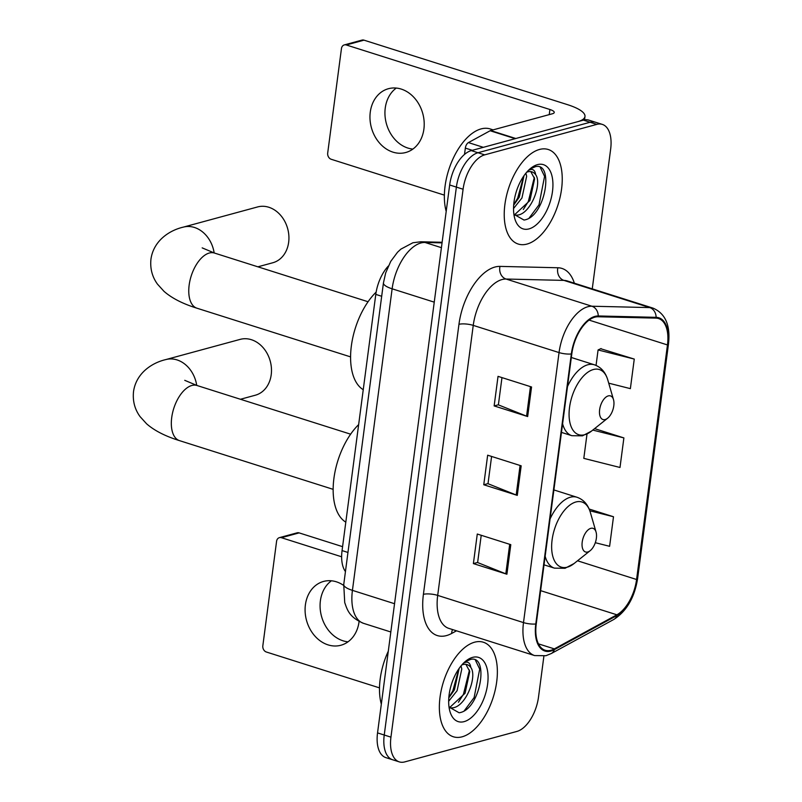 <?xml version="1.0" encoding="UTF-8"?>
<svg xmlns="http://www.w3.org/2000/svg" width="802" height="802" viewBox="0 0 802 802"><rect width="100%" height="100%" fill="white"/><g stroke="black" fill="none" stroke-linecap="round" stroke-linejoin="round"><path stroke-width="1.2" d="M345.441 571.575A30.997 16.291 -72.4 0 1 342.063 550.593L375.787 294.404A30.997 16.291 -72.4 0 1 388.318 266.063M592.257 288.87L610.653 149.132A30.997 16.291 107.6 0 0 602.302 124.39L588.899 120.15A30.997 16.291 107.6 0 0 583.425 120.13L471.275 150.606A30.997 16.291 107.6 0 0 449.671 184.981L377.541 732.898A30.997 16.291 107.6 0 0 385.882 757.629L392.589 759.755A30.997 16.291 107.6 0 1 384.238 735.023A30.997 16.291 107.6 0 0 392.589 759.755L399.286 761.88A30.997 16.291 107.6 0 0 404.759 761.9L516.919 731.424A30.997 16.291 107.6 0 0 538.513 697.048L543.896 656.156M602.302 124.39A30.997 16.291 107.6 0 0 596.838 124.38L484.679 154.856A30.997 16.291 107.6 0 0 463.085 189.232L456.378 187.107L384.238 735.023L456.378 187.107A30.997 16.291 107.6 0 1 477.982 152.731A30.997 16.291 107.6 0 0 456.378 187.107L449.671 184.981M596.838 124.38L590.132 122.255L477.982 152.731L590.132 122.255A30.997 16.291 107.6 0 1 595.605 122.265A30.997 16.291 107.6 0 0 590.132 122.255L583.425 120.13M462.132 736.807A49.594 26.055 107.6 0 0 495.305 689.59A49.594 26.055 107.6 0 0 483.345 642.232A49.594 26.055 107.6 0 0 474.594 642.202A49.594 26.055 107.6 0 0 441.421 689.419A49.594 26.055 107.6 0 0 453.381 736.777A49.594 26.055 107.6 0 0 462.132 736.807A49.594 26.055 107.6 0 0 495.305 689.59A49.594 26.055 107.6 0 0 483.345 642.232A49.594 26.055 107.6 0 0 474.594 642.202A49.594 26.055 107.6 0 0 441.421 689.419A49.594 26.055 107.6 0 0 453.381 736.777A49.594 26.055 107.6 0 0 462.132 736.807M527.004 244.069A49.594 26.055 107.6 0 0 560.177 196.861A49.594 26.055 107.6 0 0 548.217 149.493A49.594 26.055 107.6 0 0 539.465 149.473A49.594 26.055 107.6 0 0 506.293 196.68A49.594 26.055 107.6 0 0 518.252 244.049A49.594 26.055 107.6 0 0 527.004 244.069A49.594 26.055 107.6 0 0 560.177 196.861A49.594 26.055 107.6 0 0 548.217 149.493A49.594 26.055 107.6 0 0 539.465 149.473A49.594 26.055 107.6 0 0 506.293 196.68A49.594 26.055 107.6 0 0 518.252 244.049A49.594 26.055 107.6 0 0 527.004 244.069M550.994 650.262A33.062 17.373 -72.4 0 1 545.159 650.242A33.062 17.373 -72.4 0 1 536.257 623.856L571.806 353.842A33.062 17.373 -72.4 0 1 598.061 316.76L655.946 318.123A33.062 17.373 -72.4 0 1 658.562 318.554A33.062 17.373 -72.4 0 1 667.464 344.94L636.577 579.505A33.062 17.373 -72.4 0 1 616.878 614.803L554.342 648.888A33.062 17.373 -72.4 0 1 550.994 650.262M550.894 651.054A33.884 17.804 107.6 0 0 554.322 649.65L616.858 615.565A33.884 17.804 107.6 0 0 637.049 579.385L667.936 344.81A33.884 17.804 107.6 0 0 656.126 317.331L598.252 315.968A33.884 17.804 107.6 0 0 571.335 353.973L535.786 623.986A33.884 17.804 107.6 0 0 550.894 651.054M531.556 386.985L498.032 376.359L494.142 405.922L527.666 416.549L531.556 386.985M501.972 377.602L498.383 404.87L526.573 416.158A8.261 2.256 7.5 0 0 527.666 416.549M498.393 404.769L494.142 405.922M510.794 544.658L477.28 534.032L473.391 563.595L506.904 574.222L510.794 544.658M481.22 535.285L477.621 562.543L505.811 573.831A8.261 2.256 7.5 0 0 506.904 574.222M477.641 562.443L473.391 563.595M521.18 465.822L487.656 455.195L483.766 484.759L517.28 495.385L521.18 465.822M491.596 456.438L488.007 483.706L516.187 494.994A8.261 2.256 7.5 0 0 517.28 495.385M488.017 483.606L483.766 484.759M463.085 189.232L390.945 737.148A30.997 16.291 107.6 0 0 399.286 761.88M595.305 542.703L609.61 546.312L613.5 516.749L589.149 509.029M608.718 383.176L630.372 388.639L634.262 359.075L600.708 348.73M587.014 434.052L583.806 458.363L619.996 467.476L623.886 437.912L594.603 428.629M623.886 437.912L592.788 430.072M613.5 516.749L589.831 510.784M634.262 359.075L598.081 349.953L596.046 365.421M598.081 349.953L601.079 348.549M388.288 651.224A51.659 27.148 107.6 0 0 381.321 704.136M461.02 665.911L461.782 669.018L457.08 690.722L448.659 701.269M459.155 668.377L454.413 689.88L448.799 697.87M463.696 662.953L466.183 662.151C468.719 661.981 470.263 663.745 470.804 667.454A23.348 12.271 107.6 0 0 467.035 664.587A23.348 12.271 107.6 0 0 462.914 664.577A23.348 12.271 107.6 0 0 461.832 664.938M470.804 667.454C477.491 676.256 466.152 706.141 452.929 707.815L449.521 707.925M465.922 664.347L469.761 671.545L465.06 693.259L450.263 706.973L449.08 707.143M449.02 707.033L459.115 712.767C480.568 710.051 489.531 654.502 470.563 659.404L464.749 661.971M464.137 721.63A33.684 17.694 107.6 0 0 487.606 684.276A33.684 17.694 107.6 0 0 472.589 657.379A33.684 17.694 107.6 0 0 465.952 660.948A33.684 17.694 107.6 0 0 449.942 711.454A33.684 17.694 107.6 0 0 464.137 721.63M475.506 660.377L479.706 669.099L474.112 697.59L464.348 710.682M469.471 670.031L463.466 694.211L458.443 702.241M458.814 668.868L452.829 690.843L448.829 697.499M347.998 641.831A33.062 26.646 74.8 0 1 320.389 600.778A33.062 26.646 74.8 0 1 331.416 580.788M343.637 585.4A33.062 26.646 -105.2 0 0 323.547 581.44A33.062 26.646 -105.2 0 0 305.402 604.848A33.062 26.646 -105.2 0 0 340.89 645.249A33.062 26.646 -105.2 0 0 359.035 621.841A33.062 26.646 -105.2 0 0 359.075 621.45M281.422 537.701A5.163 4.16 -105.2 0 0 279.417 537.641L297.131 532.829A5.163 4.16 74.8 0 1 299.126 532.889L281.422 537.701L341.642 556.788M342.584 546.663L299.126 532.889M279.417 537.641A5.163 4.16 -105.2 0 0 276.58 541.3L262.835 645.76A5.163 4.16 -105.2 0 0 266.374 652.016L379.506 687.875M240.44 399.266L255.347 395.216A28.932 23.318 -105.2 0 0 271.216 374.734A28.932 23.318 -105.2 0 0 240.169 339.376L165.793 359.587A28.932 23.318 74.8 0 1 196.731 385.411M590.833 528.338A12.401 6.516 107.6 0 0 582.202 542.092A12.401 6.516 107.6 0 0 587.726 551.997A12.401 6.516 107.6 0 0 590.172 550.683A12.401 6.516 107.6 0 0 596.066 532.087A12.401 6.516 107.6 0 0 590.833 528.338M358.654 424.599A56.822 29.854 107.6 0 0 333.923 478.343A56.822 29.854 107.6 0 0 345.802 522.142M257.883 266.815L272.78 262.765A28.932 23.318 -105.2 0 0 288.66 242.284A28.932 23.318 -105.2 0 0 257.612 206.936L183.237 227.146A28.932 23.318 74.8 0 1 214.164 252.961M608.277 395.897A12.401 6.516 107.6 0 0 599.635 409.642A12.401 6.516 107.6 0 0 605.159 419.546A12.401 6.516 107.6 0 0 607.605 418.233A12.401 6.516 107.6 0 0 613.5 399.647A12.401 6.516 107.6 0 0 608.277 395.897M376.148 292.098A56.822 29.854 107.6 0 0 351.366 345.852A56.822 29.854 107.6 0 0 363.246 389.702M412.87 149.092A33.062 26.646 74.8 0 1 385.251 108.039A33.062 26.646 74.8 0 1 396.288 88.06M370.273 112.11A33.062 26.646 -105.2 0 0 405.752 152.51A33.062 26.646 -105.2 0 0 423.897 129.112A33.062 26.646 -105.2 0 0 388.419 88.711A33.062 26.646 -105.2 0 0 370.273 112.11M472.318 150.315L465.34 148.109L464.508 154.435M515.806 138.505L577.52 121.734A41.323 11.268 7.5 0 0 584.979 116.501A41.323 11.268 7.5 0 0 567.615 104.691L363.998 40.16L346.294 44.972L549.911 109.503A10.336 2.817 -172.5 0 1 554.252 112.46A10.336 2.817 -172.5 0 1 552.388 113.764L490.664 130.536L515.806 138.505A5.163 2.717 107.6 0 0 515.285 138.716M346.294 44.972A5.163 4.16 -105.2 0 0 344.289 44.912L361.993 40.1A5.163 4.16 74.8 0 1 363.998 40.16M344.289 44.912A5.163 4.16 -105.2 0 0 341.452 48.571L327.697 153.032A5.163 4.16 -105.2 0 0 331.246 159.287L444.378 195.137M465.34 148.109A5.163 2.717 -72.4 0 1 468.418 142.596L490.142 130.746A5.163 2.717 -72.4 0 1 490.664 130.536M493.12 129.864L490.182 128.942A51.659 27.148 107.6 0 0 481.06 128.911A51.659 27.148 107.6 0 0 451.827 161.503A51.659 27.148 107.6 0 0 446.193 211.397M525.881 173.172L526.653 176.28L521.942 197.994L513.531 208.53M524.017 175.638L519.285 197.152L513.671 205.142M528.568 170.225L531.044 169.412C533.591 169.242 535.134 171.016 535.676 174.716A23.348 12.271 107.6 0 0 531.906 171.859A23.348 12.271 107.6 0 0 527.786 171.849A23.348 12.271 107.6 0 0 526.703 172.209M535.676 174.716C542.352 183.518 531.024 213.402 517.791 215.076L514.393 215.187M530.794 171.608L534.633 178.816L529.932 200.52L515.135 214.234L513.952 214.415M513.892 214.294L523.987 220.039C545.44 217.322 554.403 161.773 535.435 166.676L529.621 169.242M528.999 228.901A33.684 17.694 107.6 0 0 552.478 191.538A33.684 17.694 107.6 0 0 537.46 164.641A33.684 17.694 107.6 0 0 530.814 168.22A33.684 17.694 107.6 0 0 514.814 218.715A33.684 17.694 107.6 0 0 528.999 228.901M540.378 167.648L544.578 176.37L538.984 204.851L529.22 217.954M534.343 177.292L528.338 201.482L523.315 209.502M523.676 176.129L517.701 198.104L513.701 204.761M347.958 552.458L342.063 550.593M381.692 296.269L375.787 294.404M442.052 242.866L424.95 242.455A41.323 21.714 107.6 0 0 420.93 242.976A41.323 21.714 107.6 0 0 392.128 288.81L352.429 590.362A41.323 21.714 107.6 0 0 363.557 623.344C349.221 617.249 347.346 609.991 344.72 602.553L343.747 584.457L383.446 282.905A20.662 5.634 -172.5 0 0 392.128 288.81L434.243 302.153M394.544 603.716L352.429 590.362A20.662 5.634 -172.5 0 1 343.747 584.457M441.421 247.678L424.95 242.455A20.662 17.373 -88.7 0 0 420.829 241.773L442.133 242.274M377.541 732.898L390.945 737.148M471.275 150.606L484.679 154.856M456.508 630.813L451.656 633.46A51.659 27.148 -72.4 0 1 423.406 594.352L458.955 324.329A10.336 2.817 -172.5 0 1 473.24 325.381L437.692 595.395A41.323 21.714 107.6 0 0 448.809 628.377L534.623 655.575A41.323 21.714 -72.4 0 1 523.495 622.593A10.336 2.817 7.5 0 0 535.786 623.986M458.955 324.329A51.659 27.148 -72.4 0 1 494.954 267.036A51.659 27.148 -72.4 0 1 499.987 266.394L557.861 267.758A51.659 27.148 -72.4 0 1 574.352 283.196M502.042 279.547A41.323 21.714 107.6 0 0 473.24 325.381L559.044 352.579A41.323 21.714 -72.4 0 1 591.866 306.224L649.74 307.587A41.323 21.714 -72.4 0 1 653.018 308.128L567.204 280.931A41.323 21.714 107.6 0 0 563.936 280.399L506.062 279.036A41.323 21.714 107.6 0 0 502.042 279.547M534.623 655.575L545.921 655.715L551.295 653.53A10.336 7.709 -118.6 0 0 554.322 649.65M551.295 653.53L613.831 619.445C626.633 611.194 634.552 597.59 637.6 578.633A10.336 2.817 -172.5 0 1 637.049 579.385M667.936 344.81A10.336 2.817 7.5 0 0 668.477 344.058C670.592 325.432 665.429 313.462 653.018 308.128M656.126 317.331A10.336 8.692 -88.7 0 0 649.74 307.587L563.936 280.399A10.336 8.692 91.3 0 1 557.861 267.758M613.831 619.445A10.336 7.709 -118.6 0 0 616.858 615.565M598.252 315.968A10.336 8.692 -88.7 0 0 591.866 306.224L506.062 279.036A10.336 8.692 91.3 0 1 499.987 266.394M571.335 353.973A10.336 2.817 -172.5 0 1 559.044 352.579L523.495 622.593L437.692 595.395A10.336 2.817 -172.5 0 0 423.406 594.352M451.656 633.46A10.336 7.709 61.4 0 1 452.619 629.58M667.464 344.94L589.079 320.098M554.342 648.888L538.433 643.856M616.878 614.803L540.628 590.643M636.577 579.505L577.52 560.788M520.077 465.471L516.187 494.994M509.701 544.307L505.811 573.831M530.453 386.634L526.573 416.158M333.151 489.34L179.508 440.639A28.932 15.198 -72.4 0 1 171.718 417.551A28.932 15.198 -72.4 0 1 191.879 385.471A28.932 15.198 -72.4 0 1 196.981 385.491L184.751 380.328M553.891 489.932L576.939 497.24C583.525 499.516 587.986 504.538 590.312 512.308A34.165 17.955 107.6 0 0 575.916 501.982A34.165 17.955 107.6 0 0 552.107 539.876A34.165 17.955 107.6 0 0 567.335 567.164A34.165 17.955 107.6 0 0 574.072 563.535L565.039 568.287L554.463 568.147A37.193 19.549 107.6 0 1 545.159 556.237M576.939 497.24A37.193 19.549 107.6 0 0 570.372 497.22A37.193 19.549 107.6 0 0 550.072 518.984M350.584 356.89L196.941 308.199A28.932 15.198 -72.4 0 1 189.152 285.111A28.932 15.198 -72.4 0 1 209.312 253.021A28.932 15.198 -72.4 0 1 214.425 253.041L202.184 247.878M571.325 357.492L594.372 364.79C600.959 367.075 605.42 372.098 607.756 379.857A34.165 17.955 107.6 0 0 593.35 369.532A34.165 17.955 107.6 0 0 569.54 407.426A34.165 17.955 107.6 0 0 584.768 434.714A34.165 17.955 107.6 0 0 591.515 431.095L582.473 435.837L571.896 435.707A37.193 19.549 107.6 0 1 562.603 423.787M594.372 364.79A37.193 19.549 107.6 0 0 587.806 364.77A37.193 19.549 107.6 0 0 567.505 386.534M549.911 109.503L549.24 114.616M515.155 138.676L490.142 130.746M468.418 142.596L483.345 147.327M383.446 282.905L385.672 272.931L390.744 261.372L397.531 252.239L400.85 249.151L412.92 242.745L420.829 241.773M363.557 623.344L390.825 631.986M637.6 578.633L668.477 344.058M179.508 440.639C165.342 436.238 154.365 430.624 146.576 423.787L140.039 416.579C134.736 409.271 132.561 400.94 133.523 391.577C136.23 372.74 152.48 362.654 165.793 359.587M544.027 564.839L554.463 568.147M596.066 532.087L590.312 512.308M590.172 550.683L574.072 563.535M350.634 434.183L196.981 385.491M196.941 308.199C182.776 303.798 171.808 298.174 164.009 291.347L157.473 284.139C152.169 276.83 149.994 268.49 150.956 259.126C153.673 240.299 169.914 230.214 183.237 227.146M561.47 432.398L571.896 435.707M613.5 399.647L607.756 379.857M607.605 418.233L591.515 431.095M368.068 301.742L214.425 253.041M584.979 116.501L584.538 119.879"/></g></svg>
